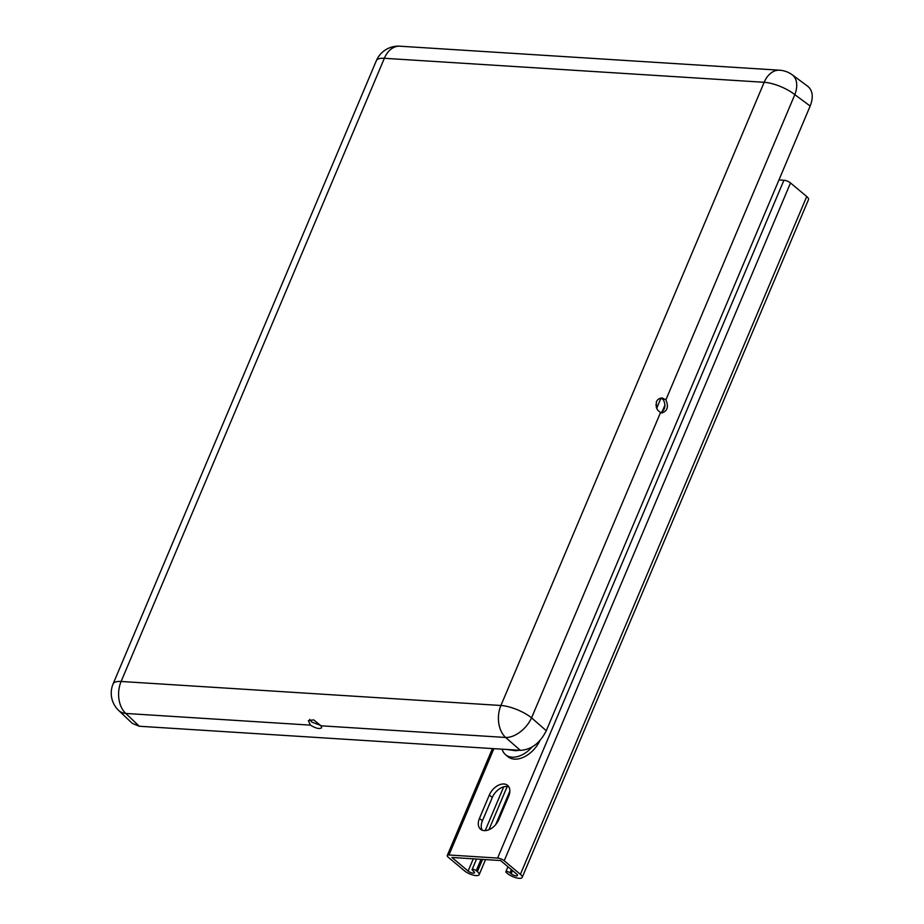 <?xml version="1.0" encoding="UTF-8"?>
<svg xmlns="http://www.w3.org/2000/svg" width="924" height="924" viewBox="0 0 924 924"><rect width="100%" height="100%" fill="white"/><g stroke="black" fill="none" stroke-linecap="round" stroke-linejoin="round"><path stroke-width="1.39" d="M660.995 398.082L657.518 406.317A13.398 8.651 -50 0 0 656.756 408.535M479.464 818.352A13.398 8.651 -50 0 0 480.549 829.232A13.398 8.651 -50 0 0 498.833 819.576L508.674 796.257A13.398 8.651 -50 0 0 507.599 785.377A13.398 8.651 -50 0 0 489.316 795.033L479.464 818.352L482.42 820.824A13.398 8.651 -50 0 0 482.236 830.214M477.385 871.632A8.928 2.922 22.9 0 1 479.152 874.705A8.928 2.922 22.9 0 1 473.157 875.086A8.928 2.922 22.9 0 1 464.472 870.812L448.267 857.241A5.047 1.652 22.9 0 1 447.262 855.509A5.047 1.652 22.9 0 1 448.96 854.989L497.597 858.073A5.047 1.652 22.9 0 1 504.204 860.775L520.408 874.358A8.928 2.922 22.9 0 1 522.176 877.419A8.928 2.922 22.9 0 1 516.181 877.8A8.928 2.922 22.9 0 1 507.495 873.538L506.364 872.591A2.529 0.832 22.9 0 1 505.867 871.713A2.529 0.832 22.9 0 1 507.553 871.609A2.529 0.832 22.9 0 1 510.013 872.81L511.145 873.769A3.881 1.271 -157.1 0 0 514.922 875.617A3.881 1.271 -157.1 0 0 517.532 875.455A3.881 1.271 -157.1 0 0 516.759 874.127L500.554 860.544L451.917 857.472L468.122 871.043A3.881 1.271 -157.1 0 0 471.898 872.903A3.881 1.271 -157.1 0 0 474.509 872.741A3.881 1.271 -157.1 0 0 473.735 871.401L472.603 870.454A2.529 0.832 22.9 0 1 472.095 869.588A2.529 0.832 22.9 0 1 473.793 869.472A2.529 0.832 22.9 0 1 476.241 870.685L477.385 871.632L482.547 859.401M778.955 179.937L783.922 180.249A5.047 1.652 22.9 0 1 790.517 182.952L806.733 196.535A8.928 2.922 22.9 0 1 808.5 199.596L522.176 877.419M508.858 786.878A13.398 8.651 -50 0 0 492.273 797.516L482.42 820.824M519.38 750.276L515.719 750.727L506.976 749.491M531.993 747.1A23.816 15.385 130 0 1 519.6 755.936A23.816 15.385 130 0 1 505.578 754.712A23.816 15.385 130 0 1 502.125 749.191M539.87 740.655A23.816 15.385 130 0 1 521.921 757.876A23.816 15.385 130 0 1 507.888 756.652L505.578 754.712M321.021 725.802L313.652 719.865L308.385 720.639L310.406 725.132L125.803 713.455A23.816 15.662 133.5 0 1 118.653 710.429L132.294 723.376L139.293 726.252L520.351 750.334L505.624 737.467L321.021 725.802L321.668 727.742C319.554 729.279 315.812 728.412 310.406 725.132M309.713 719.38L311.815 722.083L320.732 725.467M660.903 398.048L663.374 399.78C666.1 405.509 665.164 409.806 660.579 412.67M546.292 730.711L810.175 106.029C813.57 97.17 812.774 90.598 807.795 86.325L792.272 74.832A23.816 15.061 126.5 0 1 794.813 94.652L665.892 399.861L662.254 397.967L660.198 398.221L657.923 399.503L656.352 401.709L656.306 407.415L657.622 410.06L660.498 412.635L531.566 717.844A23.816 14.518 131.2 0 1 505.624 737.467A23.816 16.424 -86.4 0 1 500.923 705.486L764.16 82.294L384.349 58.293L121.113 681.473L500.923 705.486A23.816 7.808 -157.1 0 1 531.566 717.844L546.292 730.711C539.951 743.208 531.3 749.745 520.351 750.334M665.892 399.861C668.803 406.676 667.463 411.041 661.861 412.982L660.498 412.635M657.518 406.317L655.821 404.897M493.878 748.671L448.96 854.989M783.922 180.249L497.597 858.073M790.517 182.952L504.204 860.775M806.733 196.535L520.408 874.358M511.365 869.611L510.013 872.81M512.508 870.558L511.145 873.769M665.003 404.955L662.058 411.931M503.696 786.832L485.192 830.63M473.284 858.823L468.122 871.043M509.852 791.117L495.714 824.601M481.046 859.308L476.241 870.685M492.273 797.516L489.316 795.033M810.175 106.029L794.813 94.652A23.816 7.808 -157.1 0 0 764.16 82.294A23.816 16.424 -86.4 0 1 779.602 70.212A23.816 23.816 0 0 1 792.272 74.832M779.602 70.212L399.792 46.2A23.816 16.424 -86.4 0 0 384.349 58.293A23.816 7.808 -157.1 0 0 376.357 60.695L113.109 683.887A23.816 7.808 -157.1 0 1 121.113 681.473A23.816 16.424 -86.4 0 0 125.803 713.455L139.293 726.252M485.539 859.597L479.152 874.705M492.434 748.579L447.262 855.509M507.957 866.747L505.867 871.713M507.195 786.497L488.935 829.729M476.553 859.031L472.095 869.588M399.792 46.2A23.816 23.816 0 0 0 376.357 60.695M113.109 683.887A23.816 23.816 0 0 0 118.653 710.429"/></g></svg>
